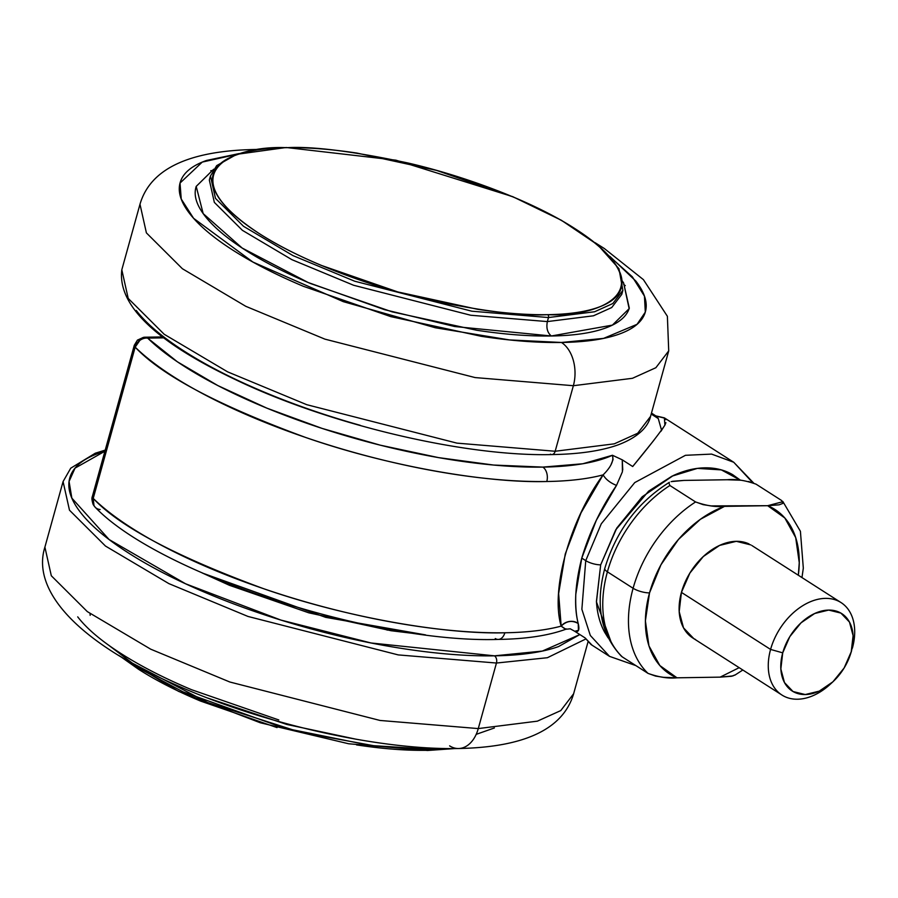 <?xml version="1.0" encoding="UTF-8"?>
<svg xmlns="http://www.w3.org/2000/svg" width="898" height="898" viewBox="0 0 898 898"><rect width="100%" height="100%" fill="white"/><g stroke="black" fill="none" stroke-linecap="round" stroke-linejoin="round"><path stroke-width="1.35" d="M137.596 339.983A7.801 5.321 122.6 0 0 137.416 340.14L142.108 337.985A10.978 7.319 89.1 0 1 144.589 337.221A10.978 7.319 89.1 0 1 147.676 338.108L164.02 337.85L147.676 338.108A10.978 7.319 -90.9 0 0 144.701 337.21L137.416 340.14A10.978 2.84 47.1 0 1 139.819 340.443A10.978 9.182 -45.6 0 1 147.676 338.108A10.978 9.182 134.4 0 0 139.819 340.443A10.978 9.182 134.4 0 0 135.171 347.144A274.35 82.571 15.5 0 0 546.792 481.508A10.978 7.319 -90.9 0 0 542.83 467.106A263.372 79.26 -164.5 0 1 147.676 338.108L177.389 361.804L217.866 385.59L266.953 408.186L322.068 428.402L380.269 445.172L438.493 457.61L493.653 465.052L542.83 467.106L582.824 463.761L612.458 455.264L622.269 459.843L622.415 471.787L616.511 485.403L596.328 520.245L581.769 558.096L585.743 560.644A10.978 3.3 15.5 0 0 600.683 564.842L615.702 529.865L648.625 491.161L671.996 476.153L697.409 468.386L721.33 469.89L740.401 480.206M100.127 509.536A10.978 9.182 -45.6 0 1 95.817 507.808A10.978 9.182 -45.6 0 1 93.998 505.697A10.978 7.51 151.6 0 1 93.28 504.676A10.978 7.51 151.6 0 1 92.651 501.544M566.122 628.825L565.414 629.274L561.171 626.13A274.35 82.571 -164.5 0 1 504.844 632.776A274.35 82.571 15.5 0 0 561.171 626.13L558.635 593.567L565.269 553.931L581.028 512.848L603.119 474.862A274.35 82.571 -164.5 0 1 546.792 481.508C489.141 483.236 391.449 467.241 306.106 437.629C218.405 405.425 161.427 375.263 135.171 347.144L93.224 498.401C119.468 526.531 176.457 556.693 264.158 588.897C349.502 618.509 447.193 634.504 504.844 632.776A10.978 7.319 89.1 0 1 498.356 639.421A10.978 7.319 -90.9 0 0 504.844 632.776A274.35 82.571 -164.5 0 1 93.224 498.401L92.348 496.527C91.585 498.064 91.888 500.781 93.269 504.676L93.998 505.697L93.224 498.401A10.978 9.182 134.4 0 0 93.998 505.697A10.978 9.182 134.4 0 0 95.177 507.235M137.416 340.14L134.296 345.259L135.171 347.144L139.819 340.443L137.585 339.983M753.557 482.944L733.733 462.257L711.598 454.096L685.443 455.308L634.751 482.585L601.278 523.803L585.743 560.644L601.278 523.803L634.751 482.585L685.443 455.308L711.598 454.096L733.733 462.257L752.625 482.596M651.387 413.383L658.279 418.58L651.207 414.045L658.279 418.58L656.977 416.661L651.477 413.069M655.91 415.909L664.363 417.862L664.913 425.113L660.793 431.489M654.002 440.121L632.697 466.522L622.269 459.843L632.697 466.522C649.142 446.575 659.884 432.769 664.913 425.113L665.889 422.677M740.435 480.206L732.667 474.66C724.495 469.946 715.257 467.667 704.952 467.836C694.648 467.993 684.063 470.574 673.197 475.592L642.227 496.751L616.769 528.091L600.683 564.842L596.429 601.413C597.114 613.087 599.864 623.358 604.657 632.237L608.148 637.894M610.932 641.509L596.463 601.907L600.683 564.842A10.978 3.3 -164.5 0 1 585.743 560.644L581.87 609.271L590.323 635.47L609.518 656.359L590.323 635.47L581.87 609.271L585.743 560.644L581.769 558.096L575.786 594.341C575.394 606.049 576.202 615.781 578.211 623.515L578.447 630.34L574.72 631.283L585.148 637.95L591.052 644.551L609.518 656.359L635.907 665.62M611.156 464.322L613.065 459.574L612.458 455.264A263.372 79.26 -164.5 0 1 542.83 467.106A10.978 7.319 89.1 0 1 546.792 481.508A274.35 82.571 15.5 0 0 603.119 474.862C605.723 479.352 610.18 482.866 616.511 485.403C601.177 507.684 589.593 531.919 581.769 558.096C575.001 584.654 573.811 606.453 578.211 623.515C579.771 629.981 578.604 632.574 574.72 631.283L585.148 637.95L591.995 645.146M661.601 430.389L658.279 418.58M655.271 415.864L664.812 418.187L665.912 419.647M92.359 496.504A10.978 3.3 15.5 0 0 93.224 498.401L135.171 347.144A10.978 3.3 -164.5 0 1 134.307 345.236M498.356 639.421A10.978 7.319 89.1 0 1 495.281 638.534M616.511 485.403C610.18 482.866 605.723 479.352 603.119 474.862C610.932 467.128 614.041 460.595 612.458 455.264L622.269 459.843L622.763 469.923M95.255 507.303C159.159 574.013 373.467 643.462 498.255 639.421C525.712 639.039 548.229 635.649 565.83 629.251L561.171 626.13A10.978 8.711 165.3 0 1 578.211 623.515C572.138 620.069 566.458 620.933 561.171 626.13C550.351 590.278 569.691 520.335 603.119 474.862M574.72 631.283L570.376 628.869M386.78 628.869L387.139 630.127L386.78 628.869M425.248 634.841L325.648 617.341L202.432 573.059M458.833 748.517A32.923 21.945 -90.9 0 0 478.275 728.581L496.448 663.038A5.489 3.659 -90.9 0 0 494.472 655.832C521.042 655.417 542.403 652.33 558.545 646.571L579.85 634.56L542.336 651.072L494.472 655.832A5.489 3.659 89.1 0 1 496.448 663.038L547.387 657.718L585.799 638.994L547.387 657.718L496.448 663.038L478.275 728.581L537.374 721.161L560.779 710.587L573.631 693.75L560.779 710.587L537.374 721.161L478.275 728.581A32.923 21.945 89.1 0 1 458.833 748.517A32.923 21.945 89.1 0 1 449.606 745.856M356.315 739.267L286.911 724.484L207.73 698.06L286.911 724.484L356.315 739.267M427.493 750.492A2.2 1.459 -90.9 0 0 428.784 749.157L429.132 747.911L428.784 749.157L444.229 748.483L428.784 749.157A2.2 1.459 89.1 0 1 427.493 750.492A2.2 1.459 89.1 0 1 426.876 750.313L452.85 748.562M120.209 656.326L138.539 669.279C155.837 680.347 176.491 690.944 200.49 701.046L277.033 727.593M356.528 744.902C382.492 748.831 405.941 750.638 426.876 750.313M127.639 660.681L207.73 702.55L300.19 732.207L376.453 746.204L428.784 749.157L370.515 745.486L284.004 728.031L183.057 691.875L139.583 668.628L108.422 645.033M90.159 615.321L90.047 613.615M77.711 616.859C86.803 628.656 101.205 640.869 120.927 653.486C140.649 666.103 164.188 678.181 191.543 689.698L278.795 719.96M478.275 728.581L380.022 720.454L229.832 682.009L150.696 649.175L87.297 611.594L51.309 575.753L44.9 547.118L51.309 575.753L87.297 611.594L150.696 649.175L229.832 682.009L380.022 720.454L478.275 728.581M496.448 663.038L398.207 654.9L248.005 616.455L168.88 583.621L105.47 546.051L69.483 510.199L63.073 481.575L69.483 510.199L105.47 546.051L168.88 583.621L248.005 616.455L398.207 654.9L496.448 663.038M494.472 655.832L371.031 642.979L280.872 620.069L185.538 583.767L109.118 539.541L71.851 498.132L69.067 481.44L75.05 468.127L104.909 451.245L99.139 453.12C82.998 458.878 73.288 466.881 70.033 477.107C66.766 487.333 70.201 499.019 80.315 512.163C90.44 525.308 106.48 538.912 128.448 552.966C150.415 567.02 176.625 580.456 207.079 593.286C237.543 606.105 269.939 617.341 304.254 626.995C338.58 636.637 372.221 643.956 405.178 648.951C438.134 653.946 467.892 656.236 494.472 655.832M202.151 572.924L229.45 585.305L308.777 612.818L391.158 630.744L425.585 634.886M749.089 543.975A54.868 37.424 122.6 0 0 681.425 592.388L770.585 649.434A54.868 37.424 -57.4 0 1 838.238 601.02A54.868 37.424 -57.4 0 1 852.382 648.165A54.868 37.424 122.6 0 0 825.464 598.382A54.868 37.424 122.6 0 0 770.585 649.434L782.719 652.846A45.955 31.34 -57.4 0 1 828.686 610.079A45.955 31.34 -57.4 0 1 851.225 651.78L844.131 667.989L832.906 681.807L819.257 691.134L805.259 694.547L793.035 691.539L784.47 682.559L780.845 668.965L782.719 652.846L789.802 636.648L801.027 622.83L814.677 613.502L828.686 610.079L840.898 613.087L849.474 622.078L853.1 635.661L851.225 651.78A45.955 31.34 -57.4 0 1 828.136 685.791A45.955 31.34 -57.4 0 1 791.172 690.326A45.955 31.34 -57.4 0 1 782.719 652.846L770.585 649.434A54.868 37.424 122.6 0 0 780.676 694.176A54.868 37.424 122.6 0 0 824.813 688.766M739.166 667.674L720.14 677.137L676.98 677.81A97.669 66.609 -57.4 0 1 649.535 592.882A12.067 3.637 -164.5 0 1 633.101 588.269A109.736 74.837 122.6 0 0 648.03 673.388C658.705 677.193 668.348 678.675 676.98 677.81L659.839 665.541L648.951 645.898L645.393 620.844L649.535 592.882L660.939 564.808L678.484 539.429L700.406 519.28L724.518 506.371C716.02 507.247 706.367 505.776 695.58 501.948L669.886 485.504A109.736 74.837 122.6 0 0 607.407 571.824A12.067 3.637 -164.5 0 1 604.769 568.456A12.067 3.637 15.5 0 0 607.407 571.824A109.736 74.837 122.6 0 0 622.348 656.943A109.736 74.837 -57.4 0 1 607.407 571.824L633.101 588.269L607.407 571.824A109.736 74.837 -57.4 0 1 669.886 485.504L695.58 501.948A109.736 74.837 122.6 0 0 633.101 588.269A109.736 74.837 -57.4 0 1 695.58 501.948L703.156 504.654L711.07 505.9L767.678 505.697L724.518 506.371A97.669 66.609 -57.4 0 0 649.535 592.882A12.067 3.637 15.5 0 1 633.101 588.269A109.736 74.837 -57.4 0 0 648.03 673.388L622.348 656.943L648.03 673.388L655.562 676.082L663.409 677.317L676.98 677.81L720.14 677.137L733.082 675.902M740.569 480.217L727.122 479.745C735.619 478.87 745.273 480.34 756.06 484.168L781.754 500.601L756.06 484.168L748.483 481.463M671.132 481.62L683.962 480.419L672.512 481.294M727.122 479.745L683.962 480.419L727.122 479.745M782.955 501.668L767.678 505.697L784.807 517.966L795.695 537.61L799.254 562.664L798.322 575.236A97.669 66.609 -57.4 0 0 767.678 505.697L779.116 504.822L782.82 503.408L781.754 500.601M750.896 544.929L736.315 541.326L719.601 545.412L703.291 556.547L689.9 573.047L681.425 592.388L679.191 611.639L683.524 627.859L693.761 638.579M831.447 683.12A54.868 37.424 -57.4 0 1 784.717 696.579A54.868 37.424 -57.4 0 1 770.585 649.434L681.425 592.388A54.868 37.424 122.6 0 0 695.568 639.533M668.819 482.709L669.886 485.504M735.26 674.858L731.5 676.273L720.14 677.137M622.348 656.943L621.259 656.079M609.877 256.413L635.907 281.141C645 292.95 648.075 303.445 645.146 312.627C642.227 321.81 633.505 328.994 619.014 334.168C604.511 339.332 585.328 342.104 561.463 342.475A32.923 21.945 89.1 0 1 573.362 385.713L555.177 451.256A5.489 3.659 89.1 0 1 551.944 454.579A5.489 3.659 -90.9 0 0 555.177 451.256L456.936 443.129L306.734 404.684L227.609 371.851L164.199 334.281L128.212 298.428L121.814 269.793L128.212 298.428L164.199 334.281L227.609 371.851L306.734 404.684L456.936 443.129L555.177 451.256L573.362 385.713L475.109 377.575L324.919 339.141L245.783 306.308L182.384 268.727L146.396 232.885L139.987 204.25L146.396 232.885L182.384 268.727L245.783 306.308L324.919 339.141L475.109 377.575L573.362 385.713A32.923 21.945 -90.9 0 0 561.463 342.475L509.413 339.915L435.362 327.759L343.283 301.649L252.91 262.048L193.586 218.304L181.239 199.03L180.027 183.057L202.263 162.089L241.236 153.378M210.772 170.699L212.837 170.508L210.772 170.699M257.468 149.629A32.923 21.945 -90.9 0 0 254.785 149.483A32.923 21.945 89.1 0 1 257.468 149.629M551.327 335.987C547.432 332.743 546.107 327.938 547.365 321.585L593.466 315.793L611.718 307.543L621.753 294.409L611.718 307.543L593.466 315.793L547.365 321.585L548.487 317.544L471.854 311.202L354.699 281.22L292.973 255.604L243.515 226.296L215.453 198.346L210.458 176.008L215.453 198.346L243.515 226.296L292.973 255.604L354.699 281.22L471.854 311.202L548.487 317.544A2.2 1.459 -90.9 0 0 547.69 314.67C521.996 316.208 481.721 311.135 426.876 299.438C372.951 287.158 303.019 261.98 259.354 233.637C164.94 171.799 235.332 145.049 286.743 147.687A2.2 1.459 -90.9 0 0 286.136 147.508A2.2 1.459 89.1 0 1 286.743 147.687C307.677 147.362 331.126 149.169 357.09 153.098L436.585 170.407L513.14 196.954C537.127 207.056 557.781 217.653 575.079 228.721C592.388 239.788 605.028 250.508 612.997 260.858C620.967 271.207 623.672 280.412 621.102 288.471C618.531 296.531 610.887 302.828 598.169 307.374C585.451 311.909 568.625 314.345 547.69 314.67C526.756 314.996 503.307 313.189 477.343 309.249L397.848 291.951L321.304 265.393C297.305 255.29 276.651 244.705 259.354 233.637C242.056 222.558 229.417 211.849 221.447 201.5C213.466 191.139 210.772 181.935 213.331 173.875C215.902 165.816 223.546 159.518 236.264 154.984C248.982 150.449 265.819 148.013 286.743 147.687C312.448 146.149 352.712 151.223 407.557 162.908C461.482 175.2 531.414 200.366 575.079 228.721C669.504 290.548 599.112 317.297 547.69 314.67A2.2 1.459 89.1 0 1 548.487 317.544L594.588 311.763L612.84 303.513L622.864 290.38L612.84 303.513L594.588 311.763L548.487 317.544L547.365 321.585C546.107 327.938 547.432 332.743 551.327 335.987L454.781 326.535L384.524 309.664L308.137 282.5L242.168 248.039L203.173 213.601L196.202 186.38L213.668 169.228L196.179 186.447C193.452 195.012 196.325 204.789 204.8 215.789C213.264 226.779 226.689 238.161 245.064 249.925C263.44 261.677 285.373 272.925 310.865 283.656L392.168 311.864L476.614 330.24C504.182 334.415 529.09 336.335 551.327 335.987C573.564 335.65 591.434 333.068 604.949 328.241C618.453 323.426 626.58 316.736 629.307 308.171L623.605 282.904L629.139 308.654L612.391 325.121L551.327 335.987M621.966 280.535L623.459 282.69M209.335 180.038L214.33 202.376L242.404 230.337L291.85 259.645L353.576 285.25L470.732 315.243L547.365 321.585L470.732 315.243L353.576 285.25L291.85 259.645L242.404 230.337L214.33 202.376L209.335 180.038L210.458 176.008L216.687 165.625L236.724 154.333L286.159 147.508L395.939 160.181L512.758 196.673L561.373 220.268L597.776 244.896L618.969 268.715L622.864 290.38L621.753 294.409M608.148 255.144L632.338 276.808L644.45 296.149L645.303 312.122L637.052 324.313L603.546 338.4L561.463 342.475C537.61 342.856 510.872 340.791 481.283 336.312L390.664 316.59L303.412 286.316C276.056 274.799 252.518 262.732 232.795 250.115C213.073 237.487 198.671 225.275 189.579 213.477C180.487 201.68 177.411 191.184 180.341 181.991C183.271 172.809 191.981 165.636 206.484 160.461L239.093 153.58M573.362 385.713L632.461 378.294L655.866 367.72L668.718 350.882L655.866 367.72L632.461 378.294L573.362 385.713M625.289 285.631L623.661 284.442M555.177 451.256L614.288 443.837L637.692 433.263L650.545 416.425L637.692 433.263L614.288 443.837L555.177 451.256M551.944 454.579A5.489 3.659 89.1 0 1 550.407 454.141M136.249 310.472C146.374 323.617 162.415 337.221 184.382 351.275C206.338 365.329 232.56 378.765 263.013 391.595C293.478 404.426 325.873 415.651 360.188 425.304M93.269 504.676L95.278 507.325M733.733 462.257L664.363 417.862M144.701 337.21L162.807 336.93M134.296 345.259L92.348 496.527M570.23 628.802L565.83 629.251M105.223 450.111L95.3 453.209L70.729 468.195L63.073 481.575L44.9 547.118C30.768 591.793 80.618 643.338 175.929 684.938C262.586 723.709 378.967 750.2 458.508 748.517C524.859 747.237 563.237 728.974 573.631 693.75L588.01 641.924M454.792 748.562L427.47 750.492L348.671 743.769L260.297 722.778L178.59 691.381L118.547 655.315M494.383 727.964L476.198 734.351M841.056 602.58L751.907 545.535M669.392 482.305C637.681 502.229 616.14 530.954 604.769 568.468C595.15 605.05 600.717 634.325 621.495 656.303M734.721 675.24L742.826 670.009M801.97 577.571L803.317 568.131L800.41 531.29L782.832 501.477M850.529 654.092L851.551 650.915M832.648 682.053L830.19 684.298M781.911 695.018L692.751 637.973M258.837 149.438L255.122 149.483C188.614 150.741 150.247 168.992 139.987 204.25L121.814 269.793C117.447 305.062 155.41 341.711 235.714 379.742C328.735 424.496 464.502 456.678 551.888 454.579C578.929 454.164 600.953 450.942 617.959 444.925C641.138 436.215 648.682 424.619 650.545 416.425L668.718 350.882L667.382 316.287L643.417 279.648L604.343 248.522L595.082 242.684"/></g></svg>
